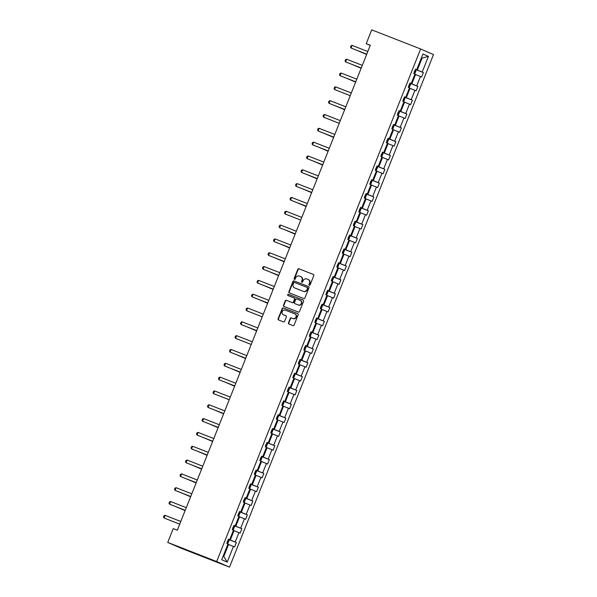 <?xml version="1.0" encoding="UTF-8"?>
<svg xmlns="http://www.w3.org/2000/svg" width="597" height="597" viewBox="0 0 597 597"><rect width="100%" height="100%" fill="white"/><g stroke="black" fill="none" stroke-linecap="round" stroke-linejoin="round"><path stroke-width="0.9" d="M309.313 285.232A0.657 0.604 -66.5 0 0 310.112 284.844L313.791 275.605A0.933 0.858 -66.5 0 0 313.365 274.433L298.933 268.784A0.933 0.858 -66.5 0 0 297.784 269.344L294.112 278.583A0.657 0.604 -66.5 0 0 294.425 279.411A0.657 0.604 -66.5 0 0 295.231 279.023L295.709 277.829A2.992 2.746 -66.5 0 1 299.373 276.045L300.575 276.515A2.992 2.746 -66.5 0 1 302.03 280.299L301.552 281.493A0.657 0.604 -66.5 0 0 302.672 281.933L303.149 280.739A2.992 2.746 -66.5 0 1 306.813 278.956L308.015 279.426A2.992 2.746 -66.5 0 1 309.47 283.209L308.992 284.403A0.657 0.604 -66.5 0 0 309.313 285.232M288.47 322.843A0.933 0.858 -66.5 0 0 288.926 324.022L292.97 325.604A0.933 0.858 -66.5 0 0 294.112 325.044L298.202 314.783A0.933 0.858 -66.5 0 0 297.746 313.597L283.344 307.97A0.933 0.858 -66.5 0 0 282.194 308.522L278.112 318.791A0.933 0.858 -66.5 0 0 278.568 319.97L283.448 321.88A0.933 0.858 -66.5 0 0 284.59 321.32L286.344 316.932A0.933 0.858 -66.5 0 0 285.888 315.746L283.463 314.798A2.507 2.298 -66.5 0 1 282.269 311.597A2.507 2.298 -66.5 0 1 285.314 310.149L294.799 313.858A2.507 2.298 -66.5 0 1 296 317.059A2.507 2.298 -66.5 0 1 292.948 318.507L291.366 317.888A0.933 0.858 -66.5 0 0 290.224 318.447L288.47 322.843L288.821 322.992A0.933 0.858 -66.5 0 0 289.142 324.104M420.639 48.976L371.722 29.85L366.222 43.671L370.297 45.268L177.316 530.196L173.242 528.606L167.742 542.427L216.659 561.553L420.639 48.976L433.489 54.573L229.509 567.15L216.659 561.553M303.731 298.552A0.933 0.858 -66.5 0 0 304.88 298L308.962 287.732A0.933 0.858 -66.5 0 0 308.507 286.553L294.105 280.918A0.933 0.858 -66.5 0 0 292.955 281.478L288.873 291.739A0.933 0.858 -66.5 0 0 289.329 292.918L303.731 298.552M303.157 300.09A0.933 0.858 -66.5 0 1 303.582 301.261L299.5 311.522A0.933 0.858 -66.5 0 1 298.351 312.082L283.948 306.448A0.933 0.858 -66.5 0 1 283.493 305.261L285.239 300.873A0.933 0.858 -66.5 0 1 286.388 300.313L292.231 302.597A0.933 0.858 -66.5 0 0 293.373 302.045L294.537 299.127A0.933 0.858 -66.5 0 0 294.082 297.948L288 295.567A0.657 0.604 -66.5 0 1 287.687 294.731A0.657 0.604 -66.5 0 1 288.485 294.351L303.127 300.075A0.933 0.858 -66.5 0 1 303.157 300.09L303.127 300.075M221.696 559.747L227.935 544.061L226.778 543.554L228.539 539.128L229.703 539.636L233.442 530.24L232.278 529.733L234.039 525.3L235.203 525.808L238.942 516.42L237.778 515.912L239.539 511.48L240.703 511.987L244.442 502.599L243.278 502.092L245.039 497.659L246.203 498.167L249.942 488.771L248.777 488.264L250.539 483.839L251.703 484.346L255.441 474.951L254.277 474.443L256.038 470.018L257.203 470.518L260.941 461.13L259.777 460.623L261.538 456.19L262.702 456.698L266.441 447.31L265.277 446.802L267.038 442.37L268.202 442.877L271.941 433.482L270.777 432.974L272.545 428.549L273.702 429.056L277.441 419.661L276.277 419.154L278.045 414.728L279.209 415.228L282.941 405.841L281.777 405.333L283.545 400.9L284.709 401.408L288.441 392.02L287.284 391.513L289.045 387.08L290.209 387.587L293.948 378.192L292.784 377.692L294.545 373.259L295.709 373.767L299.448 364.371L298.284 363.864L300.045 359.439L301.209 359.946L304.948 350.551L303.783 350.043L305.545 345.611L306.709 346.118L310.447 336.73L309.283 336.223L311.044 331.79L312.209 332.298L315.947 322.91L314.783 322.402L316.544 317.97L317.708 318.477L321.447 309.082L320.283 308.574L322.044 304.149L323.208 304.657L326.947 295.261L325.783 294.754L327.544 290.321L328.708 290.829L332.447 281.441L331.283 280.933L333.051 276.501L334.208 277.008L337.947 267.62L336.783 267.113L338.551 262.68L339.715 263.187L343.447 253.792L342.282 253.285L344.051 248.859L345.215 249.367L348.947 239.972L347.79 239.464L349.551 235.039L350.715 235.539L354.454 226.151L353.29 225.644L355.051 221.211L356.215 221.718L359.954 212.331L358.79 211.823L360.551 207.39L361.715 207.898L365.454 198.502L364.289 198.003L366.051 193.57L367.215 194.077L370.953 184.682L369.789 184.174L371.55 179.749L372.715 180.257L376.453 170.861L375.289 170.354L377.05 165.921L378.214 166.429L381.953 157.041L380.789 156.533L382.55 152.101L383.714 152.608L387.453 143.213L386.289 142.713L388.05 138.28L389.214 138.788L392.953 129.392L391.789 128.885L393.557 124.46L394.714 124.967L398.453 115.572L397.289 115.064L399.057 110.632L400.221 111.139L403.953 101.751L402.796 101.244L404.557 96.811L405.721 97.318L409.46 87.931L408.296 87.423L410.057 82.99L411.221 83.498L414.96 74.103L413.796 73.595L415.557 69.17L416.721 69.677L422.96 53.991L428.445 56.379L422.206 72.065L423.37 72.573L421.609 76.998L420.445 76.498L416.706 85.886L417.87 86.393L416.109 90.826L414.945 90.319L411.206 99.706L412.37 100.214L410.609 104.647L409.445 104.139L405.706 113.534L406.87 114.034L405.102 118.467L403.945 117.96L400.206 127.355L401.371 127.862L399.602 132.288L398.438 131.78L394.707 141.176L395.863 141.683L394.102 146.116L392.938 145.608L389.207 154.996L390.363 155.504L388.602 159.936L387.438 159.429L383.699 168.824L384.864 169.324L383.102 173.757L381.938 173.249L378.2 182.645L379.364 183.152L377.602 187.577L376.438 187.07L372.7 196.465L373.864 196.973L372.103 201.405L370.938 200.898L367.2 210.286L368.364 210.793L366.603 215.226L365.439 214.719L361.7 224.106L362.864 224.614L361.103 229.047L359.939 228.539L356.2 237.934L357.364 238.442L355.603 242.867L354.439 242.36L350.7 251.755L351.864 252.262L350.103 256.688L348.939 256.188L345.2 265.575L346.364 266.083L344.596 270.516L343.439 270.008L339.7 279.396L340.865 279.903L339.096 284.336L337.932 283.829L334.201 293.224L335.357 293.731L333.596 298.157L332.432 297.649L328.693 307.045L329.857 307.552L328.096 311.977L326.932 311.477L323.193 320.865L324.358 321.373L322.596 325.805L321.432 325.298L317.694 334.686L318.858 335.193L317.097 339.626L315.932 339.118L312.194 348.514L313.358 349.014L311.597 353.446L310.433 352.939L306.694 362.334L307.858 362.842L306.097 367.267L304.933 366.759L301.194 376.155L302.358 376.662L300.597 381.095L299.433 380.587L295.694 389.975L296.858 390.483L295.097 394.916L293.933 394.408L290.194 403.796L291.358 404.303L289.59 408.736L288.433 408.229L284.694 417.624L285.859 418.131L284.09 422.557L282.926 422.049L279.195 431.444L280.359 431.952L278.59 436.377L277.426 435.877L273.695 445.265L274.851 445.772L273.09 450.205L271.926 449.698L268.187 459.086L269.351 459.593L267.59 464.026L266.426 463.518L262.687 472.914L263.852 473.421L262.09 477.846L260.926 477.339L257.188 486.734L258.352 487.242L256.591 491.667L255.426 491.167L251.688 500.555L252.852 501.062L251.091 505.495L249.927 504.987L246.188 514.375L247.352 514.883L245.591 519.315L244.427 518.808L240.688 528.203L241.852 528.703L240.091 533.136L238.927 532.628L235.188 542.024L236.352 542.531L234.591 546.956L233.427 546.449L227.181 562.135L221.696 559.747M233.375 530.397L234.039 530.658L230.308 540.046L228.457 539.322M230.308 540.046L235.188 542.024M234.039 530.658L238.927 532.628M228.509 539.203L229.703 539.636M238.875 516.577L239.546 516.83L235.808 526.226L233.957 525.502M235.808 526.226L240.688 528.203M239.546 516.83L244.427 518.808M234.009 525.382L235.203 525.808M244.374 502.749L245.046 503.01L241.307 512.405L239.457 511.681M241.307 512.405L246.188 514.375M245.046 503.01L249.927 504.987M239.509 511.562L240.703 511.987M249.882 488.928L250.546 489.189L246.807 498.585L244.957 497.861M246.807 498.585L251.688 500.555M250.546 489.189L255.426 491.167M245.009 497.741L246.203 498.167M255.382 475.108L256.046 475.369L252.307 484.757L250.456 484.04L250.986 485.346L249.927 488.003L249.15 488.428M252.307 484.757L257.188 486.734M256.046 475.369L260.926 477.339M250.509 483.913L251.703 484.346M260.882 461.287L261.546 461.548L257.807 470.936L255.964 470.212M257.807 470.936L262.687 472.914M261.546 461.548L266.426 463.518M256.009 470.093L257.203 470.518M266.381 447.459L267.046 447.72L263.307 457.115L261.464 456.392M263.307 457.115L268.187 459.086M267.046 447.72L271.926 449.698M261.508 456.272L262.702 456.698M271.881 433.638L272.545 433.9L268.807 443.295L266.963 442.571M268.807 443.295L273.695 445.265M272.545 433.9L277.426 435.877M267.008 442.452L268.202 442.877M277.381 419.818L278.045 420.079L274.307 429.467L272.463 428.75M274.307 429.467L279.195 431.444M278.045 420.079L282.926 422.049M272.508 428.624L273.702 429.056M282.881 405.997L283.545 406.258L279.806 415.646L277.963 414.922M279.806 415.646L284.694 417.624M283.545 406.258L288.433 408.229M278.008 414.803L279.209 415.228M288.381 392.169L289.045 392.43L285.314 401.826L283.463 401.102M285.314 401.826L290.194 403.796M289.045 392.43L293.933 394.408M283.515 400.983L284.709 401.408M293.881 378.349L294.545 378.61L290.814 388.005L288.963 387.281M290.814 388.005L295.694 389.975M294.545 378.61L299.433 380.587M289.015 387.162L290.209 387.587M299.381 364.528L300.052 364.789L296.313 374.177L294.463 373.461M296.313 374.177L301.194 376.155M300.052 364.789L304.933 366.759M294.515 373.334L295.709 373.767M304.88 350.708L305.552 350.969L301.813 360.357L299.963 359.633M301.813 360.357L306.694 362.334M305.552 350.969L310.433 352.939M300.015 359.513L301.209 359.946M310.388 336.887L311.052 337.141L307.313 346.536L305.463 345.812M307.313 346.536L312.194 348.514M311.052 337.141L315.932 339.118M305.515 345.693L306.709 346.118M315.888 323.059L316.552 323.32L312.813 332.716L310.97 331.992M312.813 332.716L317.694 334.686M316.552 323.32L321.432 325.298M311.015 331.872L312.209 332.298M321.387 309.239L322.052 309.5L318.313 318.895L316.47 318.171M318.313 318.895L323.193 320.865M322.052 309.5L326.932 311.477M316.514 318.052L317.708 318.477M326.887 295.418L327.552 295.679L323.813 305.067L321.97 304.351M323.813 305.067L328.693 307.045M327.552 295.679L332.432 297.649M322.014 304.224L323.208 304.657M332.387 281.597L333.051 281.851L329.313 291.246L327.469 290.523M329.313 291.246L334.201 293.224M333.051 281.851L337.932 283.829M327.514 290.403L328.708 290.829M337.887 267.769L338.551 268.031L334.813 277.426L332.969 276.702M334.813 277.426L339.7 279.396M338.551 268.031L343.439 270.008M333.014 276.583L334.208 277.008M343.387 253.949L344.051 254.21L340.312 263.605L338.469 262.881M340.312 263.605L345.2 265.575M344.051 254.21L348.939 256.188M338.514 262.762L339.715 263.187M348.887 240.128L349.551 240.39L345.82 249.777L343.969 249.061M345.82 249.777L350.7 251.755M349.551 240.39L354.439 242.36M344.021 248.934L345.215 249.367M354.387 226.308L355.058 226.569L351.32 235.957L349.469 235.233M351.32 235.957L356.2 237.934M355.058 226.569L359.939 228.539M349.521 235.114L350.715 235.539M359.887 212.48L360.558 212.741L356.819 222.136L354.969 221.412M356.819 222.136L361.7 224.106M360.558 212.741L365.439 214.719M355.021 221.293L356.215 221.718M365.386 198.659L366.058 198.92L362.319 208.316L360.469 207.592L360.998 208.898L359.939 211.554L359.163 211.987M362.319 208.316L367.2 210.286M366.058 198.92L370.938 200.898M360.521 207.472L361.715 207.898M370.894 184.839L371.558 185.1L367.819 194.488L365.968 193.771M367.819 194.488L372.7 196.465M371.558 185.1L376.438 187.07M366.021 193.644L367.215 194.077M376.394 171.018L377.058 171.279L373.319 180.667L371.476 179.943M373.319 180.667L378.2 182.645M377.058 171.279L381.938 173.249M371.521 179.824L372.715 180.257M381.893 157.198L382.558 157.451L378.819 166.847L376.976 166.123M378.819 166.847L383.699 168.824M382.558 157.451L387.438 159.429M377.02 166.003L378.214 166.429M387.393 143.37L388.057 143.631L384.319 153.026L382.476 152.302M384.319 153.026L389.207 154.996M388.057 143.631L392.938 145.608M382.52 152.183L383.714 152.608M392.893 129.549L393.557 129.81L389.819 139.198L387.975 138.482M389.819 139.198L394.707 141.176M393.557 129.81L398.438 131.78M388.02 138.355L389.214 138.788M398.393 115.728L399.057 115.99L395.318 125.377L393.475 124.654M395.318 125.377L400.206 127.355M399.057 115.99L403.945 117.96M393.52 124.534L394.714 124.967M403.893 101.908L404.557 102.162L400.826 111.557L398.975 110.833M400.826 111.557L405.706 113.534M404.557 102.162L409.445 104.139M399.02 110.714L400.221 111.139M409.393 88.08L410.057 88.341L406.326 97.736L404.475 97.013M406.326 97.736L411.206 99.706M410.057 88.341L414.945 90.319M404.527 96.893L405.721 97.318M414.893 74.259L415.564 74.521L411.826 83.916L409.975 83.192M411.826 83.916L416.706 85.886M415.564 74.521L420.445 76.498M410.027 83.073L411.221 83.498M421.415 57.872L422.086 58.125L417.325 70.088L415.475 69.371M417.325 70.088L422.206 72.065M428.445 56.379L422.086 58.125L421.43 57.842M167.742 542.427L180.593 548.024L229.509 567.15M366.222 43.671L370.237 45.424M223.129 556.158L223.785 556.441L228.539 544.479L227.875 544.218M415.527 69.245L416.721 69.677M228.539 544.479L233.427 546.449M227.181 562.135L223.785 556.441M415.684 69.565L423.37 72.573M410.184 83.386L417.87 86.393M404.684 97.207L412.37 100.214M399.177 111.035L406.87 114.034M393.677 124.855L401.371 127.862M388.177 138.676L395.863 141.683M382.677 152.496L390.363 155.504M377.177 166.324L384.864 169.324M371.677 180.145L379.364 183.152M366.177 193.965L373.864 196.973M360.678 207.786L368.364 210.793M355.178 221.606L362.864 224.614M349.678 235.434L357.364 238.442M344.178 249.255L351.864 252.262M338.671 263.076L346.364 266.083M333.171 276.896L340.865 279.903M327.671 290.724L335.357 293.731M322.171 304.545L329.857 307.552M316.671 318.365L324.358 321.373M311.171 332.186L318.858 335.193M305.671 346.014L313.358 349.014M300.172 359.834L307.858 362.842M294.672 373.655L302.358 376.662M289.172 387.475L296.858 390.483M283.672 401.303L291.358 404.303M278.165 415.124L285.859 418.131M272.665 428.944L280.359 431.952M267.165 442.765L274.851 445.772M261.665 456.586L269.351 459.593M256.165 470.414L263.852 473.421M250.665 484.234L258.352 487.242M245.166 498.055L252.852 501.062M239.666 511.875L247.352 514.883M234.166 525.703L241.852 528.703M228.666 539.524L236.352 542.531M309.477 285.269A0.657 0.604 -66.5 0 1 309.343 284.553L309.821 283.359A2.992 2.746 -66.5 0 0 308.365 279.575L308.194 279.5M300.754 276.59L300.918 276.665A2.992 2.746 -66.5 0 1 302.373 280.448L301.895 281.65A0.657 0.604 -66.5 0 0 302.037 282.359M313.47 274.486L299.284 268.941A0.933 0.858 -66.5 0 0 298.134 269.493L294.455 278.739A0.657 0.604 -66.5 0 0 294.597 279.448M308.642 286.62L294.455 281.068A0.933 0.858 -66.5 0 0 293.306 281.627L289.224 291.888A0.933 0.858 -66.5 0 0 289.545 293.008M307.462 288.254A0.657 0.604 -66.5 0 0 307.142 287.426L294.5 282.478A0.657 0.604 -66.5 0 0 293.702 282.874L293.194 284.135A2.992 2.746 -66.5 0 0 294.649 287.918L303.291 291.299A2.992 2.746 -66.5 0 0 306.962 289.515L307.813 288.403A0.657 0.604 -66.5 0 0 307.492 287.575L307.186 287.441M307.813 288.403L307.306 289.664A2.992 2.746 -66.5 0 1 303.642 291.448L295 288.067M294.134 297.97L294.425 298.097A0.933 0.858 -66.5 0 1 294.881 299.276L293.724 302.194A0.933 0.858 -66.5 0 1 292.575 302.746L286.732 300.463A0.933 0.858 -66.5 0 0 285.59 301.022L283.836 305.418A0.933 0.858 -66.5 0 0 284.157 306.53M303.261 300.142L288.829 294.5A0.657 0.604 -66.5 0 0 288.232 295.657M298.291 304.97A2.507 2.298 -66.5 0 0 300.216 300.343A2.507 2.298 -66.5 0 0 300.142 300.313L296.799 299.007A0.933 0.858 -66.5 0 0 295.657 299.567L294.493 302.478A0.933 0.858 -66.5 0 0 294.948 303.664L298.634 305.119A2.507 2.298 -66.5 0 0 300.567 300.5A2.507 2.298 -66.5 0 0 300.492 300.47L300.291 300.381M294.918 303.649L295.269 303.806A0.933 0.858 -66.5 0 0 295.299 303.813L294.948 303.664M298.634 305.119L295.299 303.813M294.948 313.918L295.149 314.007A2.507 2.298 -66.5 0 1 296.343 317.208A2.507 2.298 -66.5 0 1 293.299 318.656L291.717 318.044A0.933 0.858 -66.5 0 0 290.567 318.597L288.821 322.992M286.023 315.813L283.814 314.955M297.881 313.671L283.687 308.119A0.933 0.858 -66.5 0 0 282.545 308.679L278.456 318.94A0.933 0.858 -66.5 0 0 278.777 320.052M414.169 73.759L414.945 73.334L416.005 70.677L415.46 69.401M414.206 72.08L414.631 71.013M358.11 50.835L366.64 54.454M357.812 50.715L366.633 54.476M366.745 54.185L351.066 48.051L350.536 47.088L351.058 45.76L352.126 45.394L367.804 51.529M352.126 45.394L351.066 48.051L366.737 54.208M408.669 87.587L409.445 87.155L410.497 84.498L409.96 83.222M408.706 85.901L409.124 84.841M352.611 64.655L361.14 68.274L352.312 64.543M403.169 101.408L403.945 100.975L404.997 98.318L404.46 97.05M403.206 99.721L403.624 98.662M347.111 78.476L355.64 82.095M346.812 78.364L355.633 82.117M361.245 68.006L345.566 61.872L345.036 60.909L345.559 59.581L346.626 59.215L362.304 65.349M346.626 59.215L345.566 61.872L361.237 68.028M355.745 81.826L340.066 75.7L339.529 74.729L340.059 73.401L341.126 73.035L356.805 79.17M341.126 73.035L340.066 75.7L355.737 81.856M397.669 115.228L398.438 114.796L399.497 112.139L398.96 110.87M399.169 110.982L397.505 115.161M397.706 113.549L398.124 112.482M335.626 86.864L334.566 89.52L350.238 95.677L334.566 89.52L334.029 88.557L334.559 87.222L335.626 86.864L351.305 92.99M392.169 129.049L392.938 128.624L393.998 125.967L393.46 124.691M392.199 127.37L392.625 126.303M336.111 106.124L344.641 109.744M335.812 106.005L344.633 109.766M344.745 109.475L329.066 103.341L328.529 102.378L329.059 101.05L330.126 100.684L345.805 106.818M330.126 100.684L329.066 103.341L344.738 109.497M386.669 142.877L387.438 142.444L388.498 139.788L387.96 138.511M386.699 141.19L387.125 140.131M339.245 123.295L323.567 117.161L323.029 116.199L323.559 114.87L324.626 114.505L340.305 120.639M324.626 114.505L323.567 117.161L339.238 123.318M381.17 156.698L381.938 156.265L382.998 153.608L382.461 152.339M381.199 155.011L381.625 153.951M325.104 133.765L333.641 137.385M324.813 133.653L333.626 137.407M333.745 137.116L318.067 130.989L317.529 130.019L318.059 128.691L319.119 128.325L334.805 134.459M319.119 128.325L318.067 130.989L333.738 137.138M375.67 170.518L376.438 170.085L377.498 167.429L376.961 166.16M375.7 168.839L376.125 167.772M319.604 147.593L328.141 151.205M319.313 147.474L328.126 151.235M328.246 150.937L312.567 144.81L312.03 143.84L312.559 142.511L313.619 142.153L329.305 148.28M313.619 142.153L312.567 144.81L328.238 150.966M370.17 184.339L370.938 183.913L371.998 181.249L371.461 179.981M370.2 182.66L370.625 181.592M314.104 161.414L322.634 165.033M313.813 161.294L322.626 165.056M322.746 164.765L307.067 158.63L306.53 157.668L307.059 156.339L308.119 155.974L323.798 162.108M308.119 155.974L307.067 158.63L322.731 164.787M364.663 198.167L365.439 197.734L366.498 195.077L365.961 193.801M364.7 196.48L365.125 195.42M308.604 175.234L317.134 178.854M308.306 175.122L317.126 178.876M317.246 178.585L301.56 172.451L301.03 171.488L301.56 170.16L302.619 169.794L318.298 175.928M302.619 169.794L301.56 172.451L317.231 178.607M359.2 210.301L359.625 209.241M303.104 189.055L311.634 192.674L302.806 188.943M297.119 183.615L296.06 186.279L296.687 186.548L311.731 192.428L296.06 186.279L295.53 185.309L296.06 183.98L297.119 183.615L312.798 189.749M353.663 225.808L354.439 225.375L355.491 222.718L354.954 221.45M353.7 224.121L354.118 223.062M297.604 202.883L306.134 206.495M297.306 202.764L306.127 206.525M306.239 206.226L290.56 200.099L290.03 199.129L290.552 197.801L291.62 197.443L307.298 203.57M291.62 197.443L290.56 200.099L306.231 206.256M348.163 239.628L348.939 239.203L349.991 236.539L349.454 235.27M349.663 235.382L347.999 239.561M348.2 237.949L348.618 236.882M286.12 211.263L285.06 213.92L300.731 220.077L285.06 213.92L284.523 212.957L285.053 211.629L286.12 211.263L301.798 217.39M342.663 253.449L343.439 253.024L344.491 250.367L343.954 249.091M342.7 251.77L343.118 250.703M286.605 230.524L295.134 234.143M286.306 230.405L295.127 234.166M295.239 233.875L279.56 227.741L279.023 226.778L279.553 225.45L280.62 225.084L296.299 231.218M280.62 225.084L279.56 227.741L295.231 233.897M337.163 267.277L337.932 266.844L338.992 264.187L338.454 262.911M338.663 263.031L336.999 267.202M337.193 265.59L337.618 264.531M281.105 244.345L289.635 247.964L280.806 244.233M289.739 247.695L274.06 241.561L273.523 240.598L274.053 239.27L275.12 238.904L290.799 245.039M275.12 238.904L274.06 241.561L289.732 247.718M331.663 281.097L332.432 280.665L333.492 278.008L332.954 276.739M331.693 279.411L332.119 278.351M275.605 258.165L284.135 261.784M275.307 258.053L284.127 261.807M284.239 261.516L268.56 255.389L268.023 254.419L268.553 253.091L269.62 252.732L285.299 258.859M269.62 252.732L268.56 255.389L284.232 261.546M326.163 294.918L326.932 294.493L327.992 291.829L327.454 290.56M326.193 293.239L326.619 292.172M270.098 271.993L278.635 275.605M269.807 271.874L278.62 275.635M278.739 275.344L263.061 269.21L262.523 268.247L263.053 266.911L264.12 266.553L279.799 272.68M264.12 266.553L263.061 269.21L278.732 275.366M320.664 308.739L321.432 308.313L322.492 305.657L321.955 304.38M320.693 307.059L321.119 305.992M264.598 285.814L273.135 289.433M264.307 285.694L273.12 289.455M258.613 280.374L257.561 283.03L258.18 283.306L273.232 289.187L257.561 283.03L257.023 282.068L257.553 280.739L258.613 280.374L274.299 286.508M315.164 322.567L315.932 322.134L316.992 319.477L316.455 318.201M315.194 320.88L315.619 319.82M259.098 299.634L267.635 303.254M258.807 299.522L267.62 303.276M267.74 302.985L252.061 296.851L251.524 295.888L252.053 294.56L253.113 294.194L268.799 300.328M253.113 294.194L252.061 296.851L267.732 303.007M309.664 336.387L310.433 335.954L311.492 333.298L310.955 332.029M309.694 334.701L310.119 333.641M247.613 308.015L246.561 310.679L262.225 316.835L246.561 310.679L246.024 309.709L246.554 308.38L247.613 308.015L263.292 314.149M304.157 350.208L304.933 349.775L305.992 347.118L305.455 345.85M304.194 348.529L304.619 347.461M248.098 327.283L256.628 330.895M247.8 327.163L256.62 330.925M256.74 330.634L241.054 324.499L240.524 323.537L241.054 322.201L242.113 321.843L257.792 327.969M242.113 321.843L241.054 324.499L256.725 330.656M298.657 364.028L299.433 363.603L300.492 360.939L299.955 359.67M300.157 359.782L298.493 363.961M298.694 362.349L299.119 361.282M236.613 335.663L235.554 338.32L236.181 338.596L251.225 344.476L235.554 338.32L235.024 337.357L235.554 336.029L236.613 335.663L252.292 341.797M293.157 377.856L293.933 377.423L294.985 374.767L294.448 373.491M293.194 376.17L293.612 375.11M237.099 354.924L245.628 358.543M236.8 354.812L245.621 358.566M245.733 358.275L230.054 352.14L229.524 351.178L230.046 349.849L231.114 349.484L246.792 355.618M231.114 349.484L230.054 352.14L245.725 358.297M287.657 391.677L288.433 391.244L289.485 388.587L288.948 387.311M287.694 389.99L288.112 388.931M231.599 368.745L240.128 372.364M231.3 368.633L240.121 372.386M240.233 372.095L224.554 365.968L224.017 364.998L224.547 363.67L225.614 363.304L241.292 369.439M225.614 363.304L224.554 365.968L240.225 372.118M282.157 405.497L282.933 405.064L283.985 402.408L283.448 401.139M282.194 403.811L282.612 402.751M226.099 382.573L234.628 386.184M225.8 382.453L234.621 386.214M234.733 385.916L219.054 379.789L218.517 378.819L219.047 377.491L220.114 377.132L235.793 383.259M220.114 377.132L219.054 379.789L234.725 385.946M276.657 419.318L277.426 418.893L278.486 416.228L277.948 414.96M276.687 417.639L277.112 416.572M229.233 399.744L213.554 393.61L213.017 392.647L213.547 391.319L214.614 390.953L230.293 397.08M214.614 390.953L213.554 393.61L229.226 399.766M271.157 433.146L271.926 432.713L272.986 430.056L272.448 428.78M271.187 431.459L271.613 430.392M215.099 410.214L223.629 413.833M214.801 410.102L223.621 413.855M209.114 404.773L208.054 407.43L208.681 407.706L223.726 413.587L208.054 407.43L207.517 406.467L208.047 405.139L209.114 404.773L224.793 410.908M265.658 446.966L266.426 446.534L267.486 443.877L266.949 442.601M265.687 445.28L266.113 444.22M209.592 424.034L218.129 427.653M209.301 423.922L218.114 427.676M218.233 427.385L202.555 421.258L202.017 420.288L202.547 418.96L203.614 418.594L219.293 424.728M203.614 418.594L202.555 421.258L218.226 427.407M260.158 460.787L260.926 460.354L261.986 457.698L261.449 456.429M260.188 459.1L260.613 458.041M204.092 437.855L212.629 441.474M203.801 437.743L212.614 441.496M198.107 432.422L197.055 435.079L212.726 441.235L197.055 435.079L196.517 434.109L197.047 432.78L198.107 432.422L213.793 438.549M254.658 474.608L255.426 474.182L256.486 471.518L255.949 470.249M254.688 472.928L255.113 471.861M198.592 451.683L207.129 455.295M198.301 451.563L207.114 455.324M207.234 455.033L191.555 448.899L191.018 447.937L191.547 446.608L192.607 446.243L208.293 452.369M192.607 446.243L191.555 448.899L207.226 455.056M249.188 486.749L249.613 485.682M193.092 465.503L201.622 469.123M192.794 465.384L201.614 469.145M201.734 468.854L186.048 462.72L185.518 461.757L186.048 460.429L187.107 460.063L202.786 466.197M187.107 460.063L186.048 462.72L201.719 468.876M243.651 502.256L244.427 501.823L245.486 499.167L244.949 497.891M243.688 500.57L244.113 499.51M187.592 479.324L196.122 482.943M187.294 479.212L196.114 482.966M196.234 482.674L180.548 476.54L180.018 475.578L180.548 474.249L181.607 473.884L197.286 480.018M181.607 473.884L180.548 476.54L196.219 482.697M238.151 516.077L238.927 515.644L239.987 512.987L239.442 511.719M239.651 511.83L237.987 516.002M238.188 514.39L238.613 513.33M182.092 493.144L190.622 496.764L181.794 493.032M190.734 496.495L175.048 490.368L174.518 489.398L175.048 488.07L176.108 487.704L191.786 493.838M176.108 487.704L175.048 490.368L190.719 496.525M232.651 529.897L233.427 529.464L234.479 526.808L233.942 525.539M232.688 528.218L233.106 527.151M176.593 506.972L185.122 510.584M176.294 506.853L185.115 510.614M185.227 510.323L169.548 504.189L169.018 503.226L169.541 501.89L170.608 501.532L186.286 507.659M170.608 501.532L169.548 504.189L185.219 510.345M227.151 543.718L227.927 543.292L228.979 540.636L228.442 539.36M227.188 542.039L227.606 540.972M179.727 524.144L164.048 518.009L163.511 517.047L164.041 515.718L165.108 515.353L180.787 521.487M165.108 515.353L164.048 518.009L179.719 524.166M414.005 73.692L415.669 69.513M408.505 87.513L410.169 83.341M403.005 101.333L404.669 97.162M392.005 128.982L393.662 124.803M386.505 142.802L388.162 138.623M381.005 156.623L382.662 152.451M375.506 170.444L377.162 166.272M369.998 184.272L371.662 180.093M364.498 198.092L366.162 193.913M358.998 211.913L360.663 207.741M353.499 225.733L355.163 221.562M342.499 253.382L344.163 249.203M331.499 281.023L333.156 276.851M325.999 294.851L327.656 290.672M320.499 308.671L322.156 304.492M314.992 322.492L316.656 318.313M309.492 336.312L311.156 332.141M303.992 350.133L305.657 345.962M292.993 377.782L294.657 373.603M287.493 391.602L289.157 387.431M281.993 405.423L283.657 401.251M276.493 419.251L278.157 415.072M270.993 433.071L272.65 428.892M265.493 446.892L267.15 442.72M259.993 460.712L261.65 456.541M254.486 474.54L256.15 470.361M248.986 488.361L250.65 484.182M243.486 502.181L245.151 498.01M232.487 529.83L234.151 525.651M226.987 543.651L228.651 539.472"/></g></svg>
